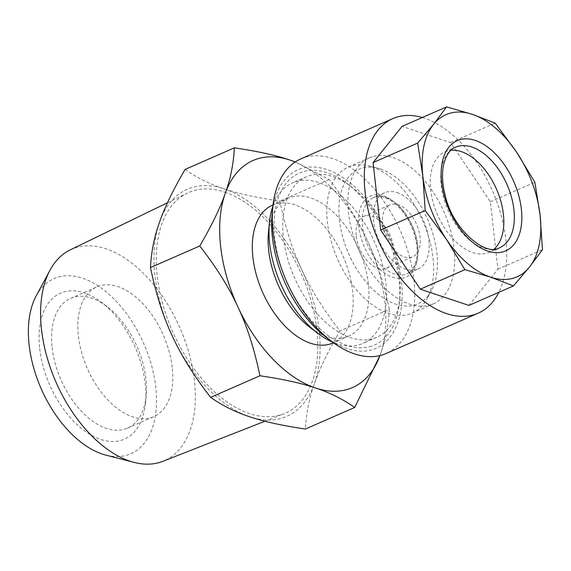 <?xml version="1.0" encoding="UTF-8"?>
<svg xmlns="http://www.w3.org/2000/svg" width="571" height="571" viewBox="0 0 571 571"><rect width="100%" height="100%" fill="white"/><g stroke="black" fill="none" stroke-linecap="round" stroke-linejoin="round"><path stroke-width="0.43" stroke-dasharray="2.85 2.14" d="M268.456 232.326A75.258 44.103 -113.7 0 1 288.326 198.201A75.258 44.103 -113.7 0 1 310.76 197.944A75.258 44.103 -113.7 0 1 365.012 266.593A75.258 44.103 -113.7 0 1 348.717 336.069A75.258 44.103 -113.7 0 1 326.284 336.326A75.258 44.103 -113.7 0 1 310.16 327.54M272.56 205.11A75.258 44.103 -113.7 0 1 343.142 256.35A75.258 44.103 -113.7 0 1 332.943 342.978M272.909 206.11A87.648 51.361 -113.7 0 1 292.552 182.82A87.648 51.361 -113.7 0 1 318.682 182.513A87.648 51.361 -113.7 0 1 381.863 262.474A87.648 51.361 -113.7 0 1 362.885 343.392A87.648 51.361 -113.7 0 1 358.281 344.984A87.648 51.361 -113.7 0 1 332.443 342.043M372.085 338.938A87.648 51.361 -113.7 0 1 292.859 273.844A87.648 51.361 -113.7 0 1 306.356 176.774A87.648 51.361 -113.7 0 1 351.258 186.71A87.648 51.361 -113.7 0 1 399.836 297.605A87.648 51.361 -113.7 0 1 376.689 337.347A87.648 51.361 -113.7 0 1 372.085 338.938M36.173 295.949A95.621 56.037 -113.7 0 1 82.602 278.234A95.621 56.037 -113.7 0 1 155.476 384.804A95.621 56.037 -113.7 0 1 105.892 455.123M70.254 249.87A115.449 67.656 -113.7 0 1 106.056 248.828A115.449 67.656 -113.7 0 1 189.608 355.39A115.449 67.656 -113.7 0 1 162.871 461.318M224.61 192.07A120.46 70.59 -113.7 0 1 311.795 303.251A120.46 70.59 -113.7 0 1 283.894 413.775A120.46 70.59 -113.7 0 1 172.378 331.144A120.46 70.59 -113.7 0 1 187.259 193.155A120.46 70.59 -113.7 0 1 224.61 192.07M52.132 347.603A70.833 41.505 66.3 0 0 127.454 428.15A70.833 41.505 66.3 0 0 146.155 396.038A70.833 41.505 66.3 0 0 145.933 378.937A70.833 41.505 66.3 0 0 106.905 306.42A70.833 41.505 66.3 0 0 70.618 298.39A70.833 41.505 66.3 0 0 52.132 347.603M39.699 348.524A79.683 46.694 66.3 0 0 93.373 436.308A79.683 46.694 66.3 0 0 145.477 403.012A79.683 46.694 66.3 0 0 101.317 302.195A79.683 46.694 66.3 0 0 39.699 348.524M172.221 367.424A70.833 41.505 66.3 0 0 96.906 286.878A70.833 41.505 66.3 0 0 87.299 368.409A70.833 41.505 66.3 0 0 153.742 416.637A70.833 41.505 66.3 0 0 172.221 367.424M369.644 346.74A93.851 54.994 66.3 0 0 399.357 302.487A93.851 54.994 66.3 0 0 347.346 183.748A93.851 54.994 66.3 0 0 275.165 241.419A93.851 54.994 66.3 0 0 369.644 346.74M494.186 249.056A54.895 32.169 -113.7 0 1 489.062 252.368A54.895 32.169 -113.7 0 1 437.572 214.989A54.895 32.169 -113.7 0 1 445.009 151.8A54.895 32.169 -113.7 0 1 447.892 150.808A54.895 32.169 -113.7 0 1 450.919 150.273M422.312 117.519A106.242 62.26 -113.7 0 1 492.523 190.921A106.242 62.26 -113.7 0 1 498.868 292.295M300.867 158.881A106.242 62.26 -113.7 0 1 306.449 156.954A106.242 62.26 -113.7 0 1 402.476 235.852A106.242 62.26 -113.7 0 1 386.117 353.513M272.131 214.025A97.391 57.071 -113.7 0 1 302.965 168.102A97.391 57.071 -113.7 0 1 401.006 277.399A97.391 57.071 -113.7 0 1 326.098 337.247M468.905 305.414L497.898 269.205L490.339 201.763L450.647 142.607L402.077 126.384M450.647 142.607L495.193 123.093M490.339 201.763L534.884 182.256M497.898 269.205L542.45 249.691M185.083 169.43C196.981 177.759 210.035 184.233 224.253 188.858C238.15 193.626 256.686 197.702 279.854 201.092C285.35 227.579 292.645 250.405 301.724 269.591C310.488 288.905 323.257 309.339 340.023 330.887C327.99 351.515 319.482 369.073 314.507 383.555A123.95 72.638 -113.7 0 1 249.82 416.794A123.95 72.638 -113.7 0 1 172.349 336.062A123.95 72.638 -113.7 0 1 159.566 222.098A123.95 72.638 -113.7 0 1 224.253 188.858A123.95 72.638 -113.7 0 1 301.724 269.591A123.95 72.638 -113.7 0 1 314.507 383.555C309.218 398.18 306.192 413.333 305.421 429.021M389.308 309.304C383.812 282.816 376.517 259.983 367.438 240.805A123.95 72.638 -113.7 0 1 380.222 354.769A123.95 72.638 -113.7 0 1 379.929 355.59L380.222 354.769C385.511 340.145 388.544 324.992 389.308 309.304L340.023 330.887M295.143 162.021A123.95 72.638 -113.7 0 1 367.438 240.805C358.674 221.484 345.905 201.056 329.139 179.508L295.271 161.936M329.139 179.508L279.854 201.092M397.031 192.605A41.612 24.382 -113.7 0 1 427.029 230.57A41.612 24.382 -113.7 0 1 418.015 268.984A41.612 24.382 -113.7 0 1 378.987 240.648A41.612 24.382 -113.7 0 1 384.626 192.748A41.612 24.382 -113.7 0 1 397.031 192.605M373.534 156.433A79.683 46.694 -113.7 0 1 393.105 157.603A79.683 46.694 -113.7 0 1 450.54 230.299A79.683 46.694 -113.7 0 1 433.289 303.858A79.683 46.694 -113.7 0 1 358.552 249.606A79.683 46.694 -113.7 0 1 369.351 157.881A79.683 46.694 -113.7 0 1 373.534 156.433M371.992 166.853A79.683 46.694 -113.7 0 1 423.868 223.454A79.683 46.694 -113.7 0 1 427.122 298.612A79.683 46.694 -113.7 0 1 412.183 313.101A79.683 46.694 -113.7 0 1 337.44 258.849A79.683 46.694 -113.7 0 1 348.239 167.125A79.683 46.694 -113.7 0 1 369.023 165.968A79.683 46.694 -113.7 0 1 371.992 166.853M380.6 169.059A73.488 43.061 -113.7 0 1 428.443 221.262A73.488 43.061 -113.7 0 1 431.44 290.575A73.488 43.061 -113.7 0 1 348.731 253.902A73.488 43.061 -113.7 0 1 377.859 168.245A73.488 43.061 -113.7 0 1 380.6 169.059M356.275 236.116A28.329 16.602 66.3 0 0 386.403 268.334A28.329 16.602 66.3 0 0 390.243 235.723A28.329 16.602 66.3 0 0 363.67 216.43A28.329 16.602 66.3 0 0 356.275 236.116M382.563 224.603A28.329 16.602 -113.7 0 1 389.957 204.918A28.329 16.602 -113.7 0 1 416.53 224.203A28.329 16.602 -113.7 0 1 412.69 256.822A28.329 16.602 -113.7 0 1 382.563 224.603M445.009 151.8L455.53 147.197A54.895 32.169 66.3 0 0 448.085 210.385A54.895 32.169 66.3 0 0 499.575 247.757L489.062 252.368M385.86 197.502A41.612 24.382 -113.7 0 1 415.852 235.466A41.612 24.382 -113.7 0 1 406.845 273.88A41.612 24.382 -113.7 0 1 367.817 245.544A41.612 24.382 -113.7 0 1 373.455 197.645A41.612 24.382 -113.7 0 1 385.86 197.502M383.612 195.924A44.267 25.945 -113.7 0 1 415.845 265.458A44.267 25.945 -113.7 0 1 365.076 248.492A44.267 25.945 -113.7 0 1 383.612 195.924M288.326 198.201L273.045 204.896M348.717 336.069L333.428 342.764M306.356 176.774L292.552 182.82M376.689 337.347L362.885 343.392M264.937 421.227L283.894 413.775M167.474 202.748L187.259 193.155M106.905 306.42L101.317 302.195M146.155 396.038L145.477 403.012M127.454 428.15L153.742 416.637M70.618 298.39L96.906 286.878M351.258 186.71L347.346 183.748M399.836 297.605L399.357 302.487M384.626 192.748L373.455 197.645C376.517 196.21 380.279 196.188 384.74 197.58C390.814 199.593 396.809 204.275 402.733 211.641C409.742 220.813 414.275 231.098 416.345 242.482C417.48 249.377 417.422 255.451 416.188 260.697C414.26 267.799 411.149 272.189 406.845 273.88L418.015 268.984M369.351 157.881L348.239 167.125M433.289 303.858L412.183 313.101M377.859 168.245L369.023 165.968M431.44 290.575L427.122 298.612M386.403 268.334L412.69 256.822M363.67 216.43L389.957 204.918"/><path stroke-width="0.86" d="M332.443 342.043A87.648 51.361 -113.7 0 1 317.983 333.457L310.16 327.54A75.258 44.103 -113.7 0 1 268.456 232.326L269.405 222.562A87.648 51.361 -113.7 0 1 272.909 206.11M333.428 342.764L332.943 342.978A75.258 44.103 -113.7 0 1 310.51 343.235A75.258 44.103 -113.7 0 1 256.265 274.58A75.258 44.103 -113.7 0 1 272.56 205.11L273.045 204.896M317.983 333.457A87.648 51.361 -113.7 0 1 269.405 222.562M264.937 421.227L162.871 461.318A115.449 67.656 -113.7 0 1 134.171 462.41L105.892 455.123A95.621 56.037 -113.7 0 1 41.141 388.63A95.621 56.037 -113.7 0 1 36.173 295.949L49.998 270.226A115.449 67.656 -113.7 0 1 70.254 249.87L167.474 202.748M134.171 462.41A115.449 67.656 -113.7 0 1 55.987 382.127A115.449 67.656 -113.7 0 1 49.998 270.226M450.919 150.273A54.895 32.169 -113.7 0 1 496.499 189.179A54.895 32.169 -113.7 0 1 494.186 249.056M529.403 267.164A88.534 51.882 -113.7 0 1 490.625 277.156L513.457 285.907L529.403 267.164L542.45 249.691L540.116 215.338L534.884 182.256L516.491 152.036L495.193 123.093L472.36 114.35L446.629 106.87L433.582 124.342L417.637 143.085L422.868 176.168L425.195 210.521L446.493 239.463L464.887 269.676L490.625 277.156A88.534 51.882 -113.7 0 1 446.493 239.463A88.534 51.882 -113.7 0 1 422.868 176.168A88.534 51.882 -113.7 0 1 433.582 124.342A88.534 51.882 -113.7 0 1 472.36 114.35A88.534 51.882 -113.7 0 1 516.491 152.036A88.534 51.882 -113.7 0 1 540.116 215.338A88.534 51.882 -113.7 0 1 529.403 267.164M498.868 292.295A106.242 62.26 -113.7 0 1 478.12 313.215A106.242 62.26 -113.7 0 1 472.538 315.142A106.242 62.26 -113.7 0 1 376.51 236.244A106.242 62.26 -113.7 0 1 392.869 118.582A106.242 62.26 -113.7 0 1 422.312 117.519M478.12 313.215L386.117 353.513A106.242 62.26 -113.7 0 1 380.536 355.44A106.242 62.26 -113.7 0 1 331.687 341.472A106.242 62.26 -113.7 0 1 272.81 207.052A106.242 62.26 -113.7 0 1 300.867 158.881L392.869 118.582M331.687 341.472L326.098 337.247A97.391 57.071 -113.7 0 1 272.131 214.025L272.81 207.052M446.629 106.87L402.077 126.384L373.084 162.599L380.65 230.034L420.342 289.19L468.905 305.414L513.457 285.907M420.342 289.19L464.887 269.676M380.65 230.034L425.195 210.521M373.084 162.599L417.637 143.085M354.705 407.437L305.421 429.021C282.252 425.638 263.716 421.555 249.82 416.794C235.602 412.169 222.547 405.688 210.649 397.366C193.876 375.818 181.114 355.383 172.349 336.062C163.263 316.884 155.976 294.051 150.48 267.563C151.244 251.875 154.27 236.722 159.566 222.098C164.534 207.616 173.042 190.057 185.083 169.43L234.36 147.846C233.596 163.534 230.57 178.687 225.281 193.312C220.306 207.801 211.798 225.352 199.757 245.98C216.53 267.528 229.299 287.962 238.064 307.284C247.143 326.462 254.43 349.295 259.926 375.775C283.102 379.165 301.638 383.241 315.535 388.009C329.745 392.634 342.807 399.115 354.705 407.437L379.929 355.59A123.95 72.638 -113.7 0 1 315.535 388.009A123.95 72.638 -113.7 0 1 238.064 307.284A123.95 72.638 -113.7 0 1 225.281 193.312A123.95 72.638 -113.7 0 1 289.968 160.08C276.071 155.312 257.535 151.236 234.36 147.846M259.926 375.775L210.649 397.366M199.757 245.98L150.48 267.563M295.271 161.936L289.968 160.08A123.95 72.638 -113.7 0 1 295.143 162.021M460.497 139.517A60.205 35.281 -113.7 0 1 521.83 216.181A60.205 35.281 -113.7 0 1 462.153 231.562A60.205 35.281 -113.7 0 1 460.497 139.517M458.413 146.205A54.895 32.169 66.3 0 0 455.53 147.197C450.055 149.324 446.108 155.069 443.674 164.455C441.761 173.163 442.211 183.27 445.023 194.768C452.789 230.441 486.578 256.964 499.575 247.757A54.895 32.169 66.3 0 0 508.026 186.967A54.895 32.169 66.3 0 0 458.413 146.205"/></g></svg>

